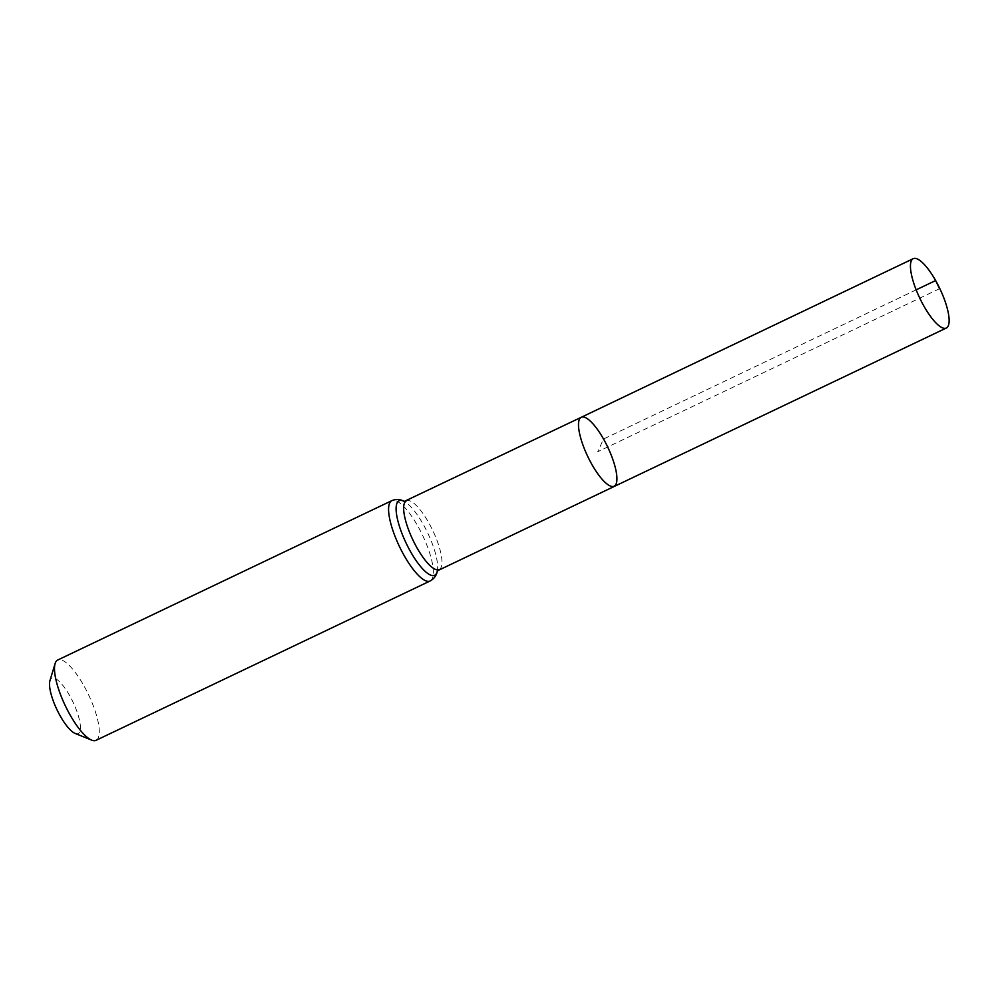 <?xml version="1.0" encoding="UTF-8"?>
<svg xmlns="http://www.w3.org/2000/svg" width="999" height="999" viewBox="0 0 999 999"><rect width="100%" height="100%" fill="white"/><g stroke="black" fill="none" stroke-linecap="round" stroke-linejoin="round"><path stroke-width="0.75" stroke-dasharray="5 3.75" d="M75.15 733.428A30.694 8.879 64.5 0 0 80.095 723.513A30.694 8.879 64.5 0 0 69.643 695.629A30.694 8.879 64.5 0 0 49.95 680.594M96.041 740.334A44.493 12.862 64.5 0 0 83.666 685.351A44.493 12.862 64.5 0 0 57.73 660.014M614.148 486.213A38.187 11.039 64.5 0 0 603.533 439.023A38.187 11.039 64.5 0 0 581.268 417.282M939.572 288.686L597.714 451.748L603.533 439.023L916.158 289.847M439.185 569.53A38.062 11.001 64.5 0 0 428.608 522.489A38.062 11.001 64.5 0 0 406.418 500.824M430.119 580.981A44.493 12.862 64.5 0 0 417.744 525.998A44.493 12.862 64.5 0 0 391.808 500.661M437.35 570.829L437.275 571.228A41.271 11.926 64.5 0 0 437.35 570.829A41.271 11.926 64.5 0 0 423.176 524.25A41.271 11.926 64.5 0 0 404.258 501.423A41.271 11.926 64.5 0 0 403.883 501.236L404.258 501.423"/><path stroke-width="1.5" d="M603.533 439.023A38.187 11.039 64.5 0 0 581.268 417.282A38.187 11.039 64.5 0 0 587.749 456.493A38.187 11.039 64.5 0 0 614.148 486.213A38.187 11.039 64.5 0 0 603.533 439.023M430.119 580.981A44.493 12.862 64.5 0 1 399.363 546.353A44.493 12.862 64.5 0 1 391.808 500.661L57.73 660.014A44.493 12.862 64.5 0 0 55.12 663.561L49.95 680.594A30.694 8.879 64.5 0 0 56.955 709.677A30.694 8.879 64.5 0 0 75.15 733.428L91.646 740.122A44.493 12.862 64.5 0 0 96.041 740.334L430.119 580.981C434.153 578.783 436.563 575.399 437.35 570.829L946.328 328.034A38.424 11.101 64.5 0 0 935.638 280.544A38.424 11.101 64.5 0 0 913.248 258.666A38.424 11.101 64.5 0 0 923.938 306.156A38.424 11.101 64.5 0 0 946.328 328.034M55.12 663.561A44.493 12.862 64.5 0 0 65.285 705.706A44.493 12.862 64.5 0 0 91.646 740.122M391.808 500.661C396.054 498.913 400.199 499.163 404.258 501.423L581.268 417.282A38.187 11.039 64.5 0 0 587.749 456.493A38.187 11.039 64.5 0 0 614.148 486.213M916.158 289.847L935.638 280.544L939.572 288.686M406.418 500.824A38.062 11.001 64.5 0 0 412.874 539.91A38.062 11.001 64.5 0 0 439.185 569.53M403.883 501.236A41.271 11.926 64.5 0 0 406.118 543.131A41.271 11.926 64.5 0 0 437.275 571.228M581.268 417.282L913.248 258.666"/></g></svg>
